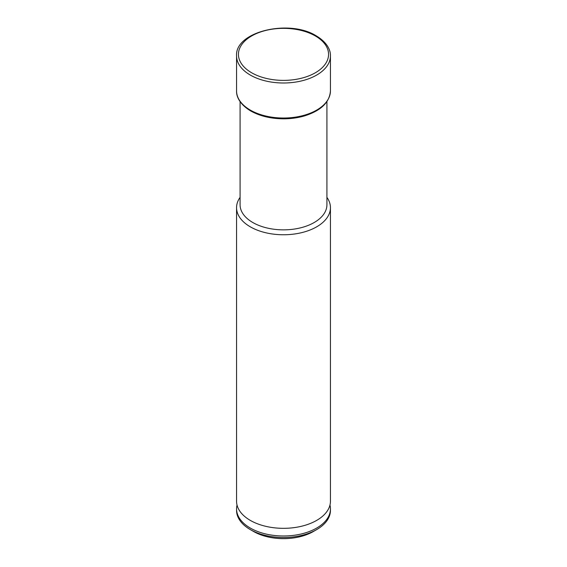 <?xml version="1.0" encoding="UTF-8"?>
<svg xmlns="http://www.w3.org/2000/svg" width="567" height="567" viewBox="0 0 567 567"><rect width="100%" height="100%" fill="white"/><g stroke="black" fill="none" stroke-linecap="round" stroke-linejoin="round"><path stroke-width="0.85" d="M329.966 505.062A46.941 27.103 180 0 1 330.441 508.897A46.941 27.103 180 0 1 301.46 533.93A46.941 27.103 180 0 1 250.309 528.054A46.941 27.103 180 0 1 236.559 508.897A46.941 27.103 180 0 1 237.034 505.062M326.918 101.606L326.918 204.786A43.418 25.068 180 0 1 300.113 227.948A43.418 25.068 180 0 1 252.797 222.512A43.418 25.068 180 0 1 240.082 204.786L240.082 101.606M330.441 508.897L330.441 510.428A46.941 27.103 180 0 1 316.691 529.592L313.374 531.506A42.242 24.388 180 0 1 253.626 531.506L250.309 529.592A46.941 27.103 180 0 1 236.559 510.428L236.559 508.897M316.691 529.592A46.941 27.103 180 0 1 250.309 529.592L253.626 531.506M326.918 197.366A46.941 27.103 180 0 1 330.441 207.664L330.441 501.228A46.941 27.103 180 0 1 328.945 508.004A46.941 27.103 180 0 1 295.854 527.374A46.941 27.103 180 0 1 250.309 520.393A46.941 27.103 180 0 1 238.055 508.004A46.941 27.103 180 0 1 236.559 501.228L236.559 207.664A46.941 27.103 180 0 1 240.082 197.366M330.441 207.664A46.941 27.103 180 0 1 301.46 232.697A46.941 27.103 180 0 1 250.309 226.828A46.941 27.103 180 0 1 236.559 207.664M330.441 90.926A46.941 27.103 180 0 1 301.46 115.966A46.941 27.103 180 0 1 250.309 110.09A46.941 27.103 180 0 1 236.559 90.926L236.559 55.899A46.941 27.103 180 0 0 250.309 75.064A46.941 27.103 180 0 0 301.46 80.932A46.941 27.103 180 0 0 330.441 55.899L330.441 90.926C329.583 102.358 320.979 110.671 304.635 115.866C298.029 117.808 291.034 118.794 283.649 118.822C270.92 118.744 259.934 116.122 250.699 110.948C239.373 104.158 236.304 96.177 236.559 90.926M315.365 35.969A45.062 26.018 180 0 1 315.365 72.76A45.062 26.018 180 0 1 251.635 72.76A45.062 26.018 180 0 1 251.635 35.969A45.062 26.018 180 0 1 315.365 35.969M330.441 55.899C330.689 50.555 327.535 42.603 316.301 35.877C289.425 18.817 234.816 31.504 236.559 55.899"/></g></svg>
